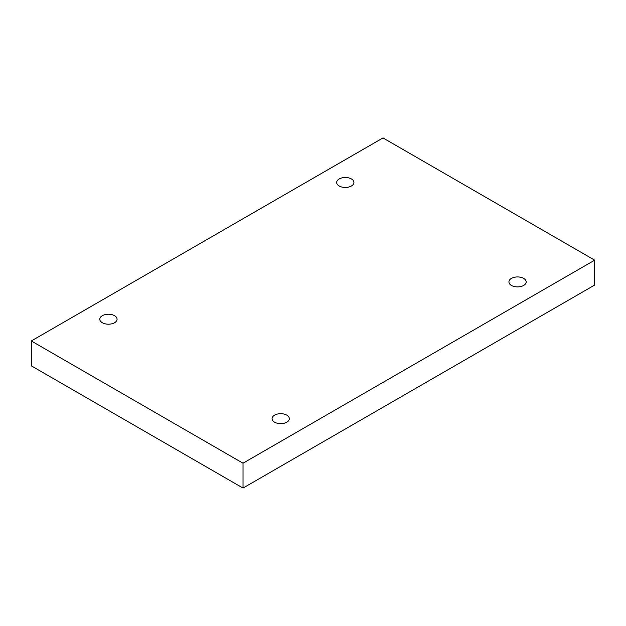 <?xml version="1.0" encoding="UTF-8"?>
<svg xmlns="http://www.w3.org/2000/svg" width="626" height="626" viewBox="0 0 626 626"><rect width="100%" height="100%" fill="white"/><g stroke="black" fill="none" stroke-linecap="round" stroke-linejoin="round"><path stroke-width="0.94" d="M243.021 463.209L243.021 488.069L594.7 285.033L594.7 260.166L382.979 137.931L31.3 340.967L243.021 463.209L594.7 260.166M31.3 340.967L31.3 365.834L243.021 488.069M339.198 178.95A8.631 4.985 180 0 1 348.596 177.87A8.631 4.985 180 0 1 353.925 182.471A8.631 4.985 180 0 1 345.294 187.456A8.631 4.985 180 0 1 336.671 182.471A8.631 4.985 180 0 1 339.198 178.95M102.351 315.692A8.631 4.985 180 0 1 111.757 314.612A8.631 4.985 180 0 1 117.078 319.213A8.631 4.985 180 0 1 108.454 324.198A8.631 4.985 180 0 1 99.824 319.213A8.631 4.985 180 0 1 102.351 315.692M274.603 415.14A8.631 4.985 180 0 1 284.008 414.06A8.631 4.985 180 0 1 289.329 418.661A8.631 4.985 180 0 1 280.706 423.645A8.631 4.985 180 0 1 272.075 418.661A8.631 4.985 180 0 1 274.603 415.14M511.45 278.398A8.631 4.985 180 0 1 520.848 277.318A8.631 4.985 180 0 1 526.176 281.919A8.631 4.985 180 0 1 517.545 286.904A8.631 4.985 180 0 1 508.922 281.919A8.631 4.985 180 0 1 511.45 278.398"/></g></svg>
